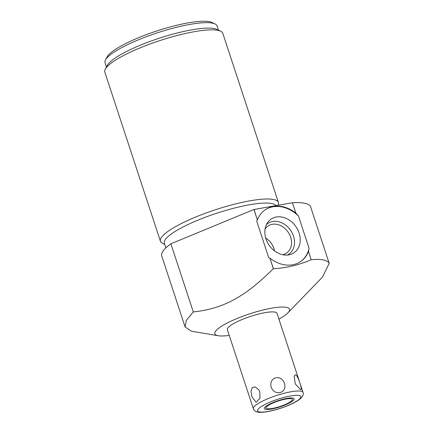 <?xml version="1.0" encoding="UTF-8"?>
<svg xmlns="http://www.w3.org/2000/svg" width="434" height="434" viewBox="0 0 434 434"><rect width="100%" height="100%" fill="white"/><g stroke="black" fill="none" stroke-linecap="round" stroke-linejoin="round"><path stroke-width="0.65" d="M229.239 335.406A39.31 8.072 -18.2 0 1 218.307 335.742A39.31 8.072 -18.2 0 1 217.917 335.672A39.31 8.072 -18.2 0 1 237.127 318.475A39.31 8.072 -18.2 0 1 286.456 307.364A39.31 8.072 -18.2 0 1 287.894 312.865A39.31 8.072 -18.2 0 1 278.899 319.082M227.356 329.683A26.138 5.365 -18.2 0 1 246.252 317.9A26.138 5.365 -18.2 0 1 274.972 312.106A26.138 5.365 -18.2 0 1 277.017 313.353L303.019 392.439A26.138 5.365 161.8 0 0 300.974 391.191A26.138 5.365 -18.2 0 0 272.254 396.991A26.138 5.365 -18.2 0 0 253.358 408.768L227.356 329.683M287.894 312.865L322.478 277.093L329.189 263.324L310.456 206.356A78.413 16.101 161.8 0 0 292.451 202.721L253.961 209.492A78.413 16.101 161.8 0 0 253.874 209.513L170.882 243.789L193.282 311.916L186.3 320.46L185.085 326.927L191.394 331.196L218.307 335.742M329.189 263.324C328.283 261.68 326.297 260.541 323.232 259.917C320.156 259.299 316.136 259.223 311.183 259.689C299.286 264.957 286.7 267.962 273.425 268.706L273.344 268.733C256.293 285.36 245.248 293.791 231.452 301.039C219.767 306.936 207.04 310.565 193.282 311.916M170.882 243.789A78.413 16.101 161.8 0 0 161.752 255.962L185.085 326.927M292.451 202.721L295.858 213.083L298.478 216.051L309.095 248.346L308.476 251.46A31.367 25.101 -124.5 0 1 300.697 261.512A31.367 25.101 -124.5 0 1 269.964 258.165L273.344 268.733M269.964 258.165L273.425 268.706M253.961 209.492L257.389 219.919A31.367 25.101 -124.5 0 1 265.196 209.79A31.367 25.101 -124.5 0 1 295.858 213.083M253.874 209.513L257.389 219.919M308.476 251.46L311.183 259.689M269.845 258.089L268.776 257.818L256.678 221.025L257.335 220.038M309.095 248.346A31.367 25.101 -124.5 0 1 300.485 261.653M264.99 209.937A31.367 25.101 -124.5 0 1 298.478 216.051M299.107 233.02A20.365 16.302 55.5 0 0 284.433 217.716A20.365 16.302 55.5 0 0 267.669 222.452A20.365 16.302 55.5 0 0 265.961 238.852A20.365 16.302 55.5 0 0 289.771 254.655A20.365 16.302 55.5 0 0 299.107 233.02M165.897 247.863L164.361 243.192A58.97 12.109 161.8 0 1 206.996 216.62A58.97 12.109 161.8 0 1 271.782 203.546A58.97 12.109 -18.2 0 1 276.008 205.613M278.031 205.255A62.105 12.749 161.8 0 0 278.416 202.461A62.105 12.749 161.8 0 0 273.556 199.499A62.105 12.749 161.8 0 0 195.631 217.054A62.105 12.749 161.8 0 0 160.423 241.255A62.105 12.749 161.8 0 0 162.571 243.365L164.763 244.413M278.416 202.461L222.805 33.32A62.105 12.749 161.8 0 0 220.656 31.21A62.105 12.749 161.8 0 0 217.944 30.358A62.105 12.749 161.8 0 0 140.025 47.914A62.105 12.749 161.8 0 0 105.288 69.142A62.105 12.749 161.8 0 0 104.811 72.115L160.423 241.255M220.656 31.21L216.826 29.382A58.97 12.109 -18.2 0 0 214.255 28.573A58.97 12.109 161.8 0 0 155.291 39.57A58.97 12.109 161.8 0 0 107.285 65.398L105.288 69.142M215.036 23.941L211.976 22.476A56.458 11.593 -18.2 0 0 209.508 21.7A56.458 11.593 161.8 0 0 153.056 32.23A56.458 11.593 161.8 0 0 107.095 56.957L105.495 59.952A58.97 12.109 161.8 0 1 153.506 34.129A58.97 12.109 161.8 0 1 212.465 23.132A58.97 12.109 -18.2 0 1 215.036 23.941A58.97 12.109 -18.2 0 1 217.081 25.942L218.465 30.163M105.495 59.952A58.97 12.109 161.8 0 0 105.044 62.778L106.433 66.999M287.237 255.056A18.581 14.87 -124.5 0 0 293.498 236.129A18.581 14.87 55.5 0 0 266.384 224.671M265.049 229.092A16.394 13.118 55.5 0 1 268.022 226.011A16.394 13.118 55.5 0 1 290.634 237.186A16.394 13.118 -124.5 0 1 286.57 253.049A16.394 13.118 -124.5 0 1 282.632 254.709M274.548 250.901A16.394 13.118 -124.5 0 0 273.957 248.633A16.394 13.118 55.5 0 0 265.7 238.006M300.436 389.558L295.25 383.824L294.171 376.05L295.576 374.786C297.887 375.155 303.182 391.218 300.436 389.558M251.953 396.882L256.125 402.296L259.944 398.249L259.83 391.978L258.816 389.83L255.214 386.895L252.235 387.546L251.015 391.262L251.953 396.882M271.228 387.274C274.711 396.66 287.585 392.949 284.465 383.45C281.205 373.533 268.331 377.249 271.228 387.274M267.105 408.714A13.883 2.848 161.8 0 0 282.36 405.633A13.883 2.848 161.8 0 0 292.402 399.378A13.883 2.848 161.8 0 0 291.312 398.716A13.883 2.848 161.8 0 0 276.057 401.797A13.883 2.848 161.8 0 0 266.02 408.052A13.883 2.848 161.8 0 0 267.105 408.714M265.537 409.36A15.684 3.222 161.8 0 0 282.767 405.882A15.684 3.222 161.8 0 0 294.111 398.819A15.684 3.222 161.8 0 0 292.879 398.07A15.684 3.222 161.8 0 0 275.65 401.548A15.684 3.222 161.8 0 0 264.311 408.611A15.684 3.222 161.8 0 0 265.537 409.36M259.342 411.92A22.79 4.682 161.8 0 0 287.937 405.475A22.79 4.682 161.8 0 0 299.08 395.51A22.79 4.682 -18.2 0 0 270.48 401.949A22.79 4.682 -18.2 0 0 259.342 411.92M303.019 392.439C303.854 393.898 302.954 396.025 300.317 398.824C296.997 401.423 292.5 403.815 286.82 406.012C279.604 408.828 272.769 410.765 266.324 411.828C259.939 412.729 258.035 412.17 257.655 412.088C255.74 411.866 254.308 410.759 253.358 408.768"/></g></svg>
